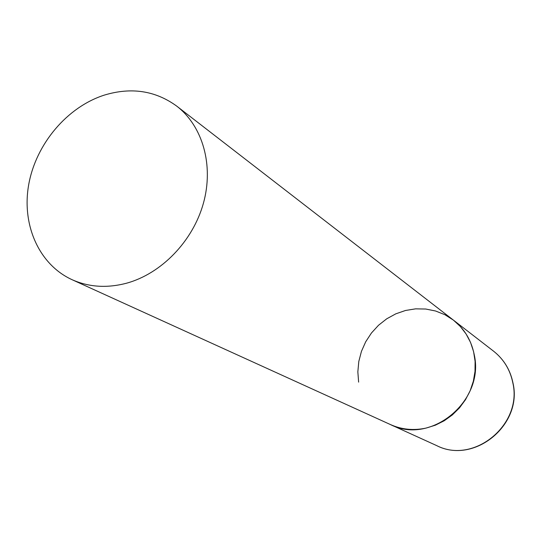 <?xml version="1.0" encoding="UTF-8"?>
<svg xmlns="http://www.w3.org/2000/svg" width="541" height="541" viewBox="0 0 541 541"><rect width="100%" height="100%" fill="white"/><g stroke="black" fill="none" stroke-linecap="round" stroke-linejoin="round"><path stroke-width="0.81" d="M358.629 382.129L357.844 371.843L358.798 361.489L361.442 351.366L365.702 341.777L371.451 332.992L378.531 325.256L386.727 318.805L395.816 313.827L405.534 310.473L415.603 308.85L425.72 309.026L435.593 311.001L444.918 314.727L453.419 320.123C464.421 328.827 471.36 340.35 474.234 354.68C484.959 400.908 430.724 445.473 390.433 424.557C401.686 429.574 413.554 430.751 426.044 428.093L435.39 425.179L444.242 420.749L452.357 414.913L459.512 407.833L465.497 399.698L470.156 390.724L473.361 381.175L475.018 371.302L475.099 361.388L473.598 351.691L470.569 342.487L466.105 334.013L460.33 326.494L453.419 320.123L493.622 351.217C503.718 359.21 510.116 369.713 512.807 382.724C522.829 424.678 473.686 464.739 436.695 445.615C474.044 464.746 522.863 424.983 513.003 383.096C510.325 369.963 503.867 359.339 493.622 351.217M126.445 283.234C161.367 273.726 192.839 241.252 203.396 203.315C213.972 165.357 202.726 126.141 176.745 106.131C155.416 90.631 131.267 86.959 104.291 95.115C67.152 107.05 36.152 143.805 28.795 184.129C21.39 224.427 38.776 264.481 72.068 279.69C88.825 287.156 106.949 288.339 126.445 283.234M72.068 279.69L436.695 445.615M453.419 320.123L176.745 106.131"/></g></svg>
